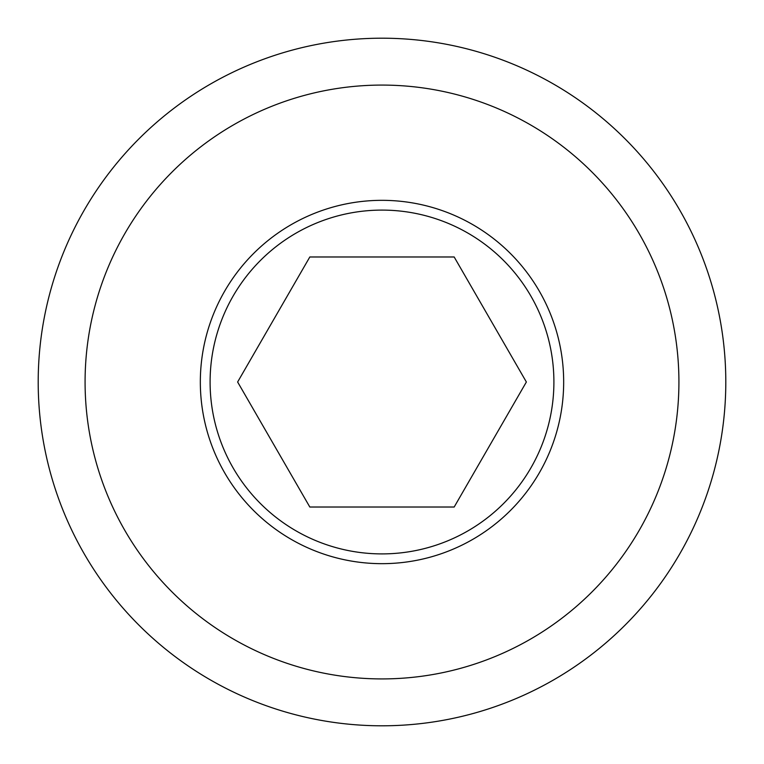 <?xml version="1.0" encoding="UTF-8"?>
<svg xmlns="http://www.w3.org/2000/svg" width="764" height="764" viewBox="0 0 764 764"><rect width="100%" height="100%" fill="white"/><g stroke="black" fill="none" stroke-linecap="round" stroke-linejoin="round"><path stroke-width="1.15" d="M38.2 382A343.8 343.8 0 0 0 382 725.8A343.8 343.8 0 0 0 725.8 382A343.8 343.8 0 0 0 382 38.2A343.8 343.8 0 0 0 38.2 382M85.081 382A296.919 296.919 0 0 0 382 678.919A296.919 296.919 0 0 0 678.919 382A296.919 296.919 0 0 0 382 85.081A296.919 296.919 0 0 0 85.081 382M210.1 382A171.9 171.9 0 0 0 382 553.9A171.9 171.9 0 0 0 553.9 382A171.9 171.9 0 0 0 382 210.1A171.9 171.9 0 0 0 210.1 382M563.67 382A181.67 181.67 0 0 1 382 563.67A181.67 181.67 0 0 1 200.33 382A181.67 181.67 0 0 1 382 200.33A181.67 181.67 0 0 1 563.67 382M309.821 507.019L237.633 382L309.821 256.981L454.179 256.981L526.367 382L454.179 507.019L309.821 507.019"/></g></svg>
